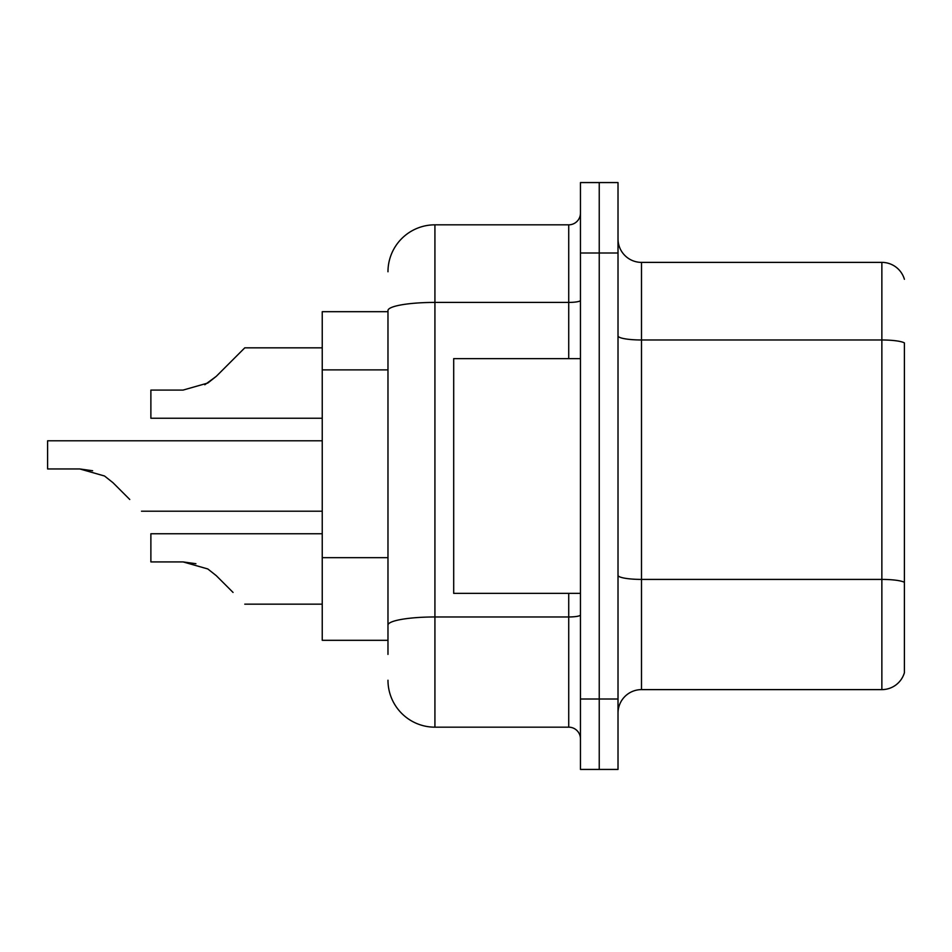 <?xml version="1.0" encoding="UTF-8"?>
<svg xmlns="http://www.w3.org/2000/svg" width="952" height="952" viewBox="0 0 952 952"><rect width="100%" height="100%" fill="white"/><g stroke="black" fill="none" stroke-linecap="round" stroke-linejoin="round"><path stroke-width="1.43" d="M387.976 311.685L322.24 311.685L322.24 640.315L387.976 640.315M618.015 713.084A23.479 23.479 0 0 1 641.493 689.617L881.861 689.617L881.861 262.383L641.493 262.383A23.479 23.479 0 0 1 618.015 238.916A23.479 23.479 0 0 0 641.493 262.383L641.493 689.617M599.236 699.006L599.236 769.43L618.015 769.43L618.015 699.006L599.236 699.006L599.236 769.43L580.458 769.43L580.458 699.006L599.236 699.006L599.236 252.994L599.236 699.006M580.458 699.006L580.458 182.57L599.236 182.57L599.236 252.994L599.236 182.57L618.015 182.57L618.015 699.006M618.015 335.901A23.479 4.082 0 0 0 641.493 339.983L881.861 339.983A23.479 4.082 180 0 1 904.4 342.91L904.4 672.707A23.479 23.479 0 0 1 881.861 689.617M904.4 279.293A23.479 23.479 0 0 0 881.861 262.383A23.479 23.479 0 0 1 904.4 279.293M904.4 672.707L904.4 582.672M904.4 343.244L904.4 582.35A23.479 4.082 180 0 0 881.861 579.411L641.493 579.411A23.479 4.082 0 0 1 618.015 575.341M387.976 654.405L387.976 310.566A46.946 8.151 180 0 1 434.921 302.415L568.725 302.415L568.725 224.827A11.733 11.733 0 0 0 580.458 213.093M387.976 271.772A46.946 46.946 0 0 1 434.921 224.827L434.921 727.173L568.725 727.173L568.725 593.37M434.921 224.827L568.725 224.827M580.458 738.907A11.733 11.733 0 0 0 568.725 727.173M434.921 727.173A46.946 46.946 0 0 1 387.976 680.228M322.24 533.751L150.88 533.751L150.88 561.918L183.081 561.918L195.922 563.703L183.081 561.918L150.88 561.918L183.081 561.918L195.922 563.703L183.081 561.918L150.88 561.918L183.081 561.918L195.922 563.703L183.081 561.918L150.88 561.918L183.081 561.918L195.922 563.703L183.081 561.918L150.88 561.918L183.081 561.918L195.922 563.703L183.081 561.918L150.88 561.918L183.081 561.918L195.922 563.703L183.081 561.918L150.88 561.918L183.081 561.918L195.922 563.703L183.081 561.918L150.88 561.918L183.081 561.918L195.922 563.703L183.081 561.918L150.88 561.918L183.081 561.918L195.922 563.703L183.081 561.918L150.88 561.918L183.081 561.918L195.922 563.703L183.081 561.918L150.88 561.918L183.081 561.918L207.81 568.963L216.282 575.663L233.05 592.43M207.81 568.963L216.282 575.663M92.641 470.752L79.801 468.955L104.53 476L112.99 482.712L129.758 499.479M104.53 476L112.99 482.712M204.799 384.763L216.282 376.337L244.783 347.837L216.282 376.337L244.783 347.837L216.282 376.337L244.783 347.837L216.282 376.337L244.783 347.837L216.282 376.337L244.783 347.837L216.282 376.337L244.783 347.837L216.282 376.337L244.783 347.837L216.282 376.337L244.783 347.837L216.282 376.337L244.783 347.837L216.282 376.337L244.783 347.837L216.282 376.337L244.783 347.837L216.282 376.337L244.783 347.837L216.282 376.337L244.783 347.837L216.282 376.337L244.783 347.837L216.282 376.337L244.783 347.837L216.282 376.337L244.783 347.837L216.282 376.337L244.783 347.837L216.282 376.337L244.783 347.837L216.282 376.337L244.783 347.837L216.282 376.337L207.81 383.037L216.282 376.337L207.81 383.037L183.081 390.082L150.88 390.082L150.88 418.249L322.24 418.249M183.081 390.082L207.81 383.037L183.081 390.082L207.81 383.037L216.282 376.337L207.81 383.037L183.081 390.082L207.81 383.037L216.282 376.337L207.81 383.037L183.081 390.082L207.81 383.037L216.282 376.337L207.81 383.037L183.081 390.082L207.81 383.037L216.282 376.337L207.81 383.037L183.081 390.082L207.81 383.037L216.282 376.337L207.81 383.037L183.081 390.082L207.81 383.037L216.282 376.337L207.81 383.037L183.081 390.082L207.81 383.037L216.282 376.337L207.81 383.037L183.081 390.082L207.81 383.037L216.282 376.337L207.81 383.037L183.081 390.082L207.81 383.037L216.282 376.337L244.783 347.837L322.24 347.837M580.458 358.63L453.699 358.63L453.699 593.37L580.458 593.37M195.922 563.703L183.081 561.918M79.801 468.955L47.6 468.955L47.6 440.788L322.24 440.788M233.05 359.57L244.783 347.837M387.976 369.876L322.24 369.876M387.976 557.67L322.24 557.67M618.015 252.994L580.458 252.994M580.458 614.933A11.733 2.035 0 0 1 568.725 616.967L434.921 616.967A46.946 8.151 180 0 0 387.976 625.119M568.725 358.63L568.725 302.415A11.733 2.035 0 0 0 580.458 300.38M244.783 604.163L322.24 604.163M141.491 511.212L322.24 511.212"/></g></svg>
